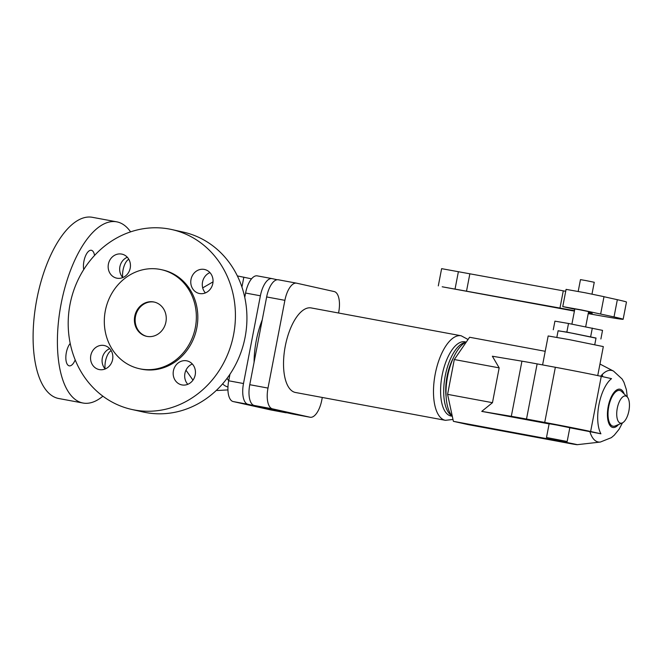 <?xml version="1.0" encoding="UTF-8"?>
<svg xmlns="http://www.w3.org/2000/svg" width="662" height="662" viewBox="0 0 662 662"><rect width="100%" height="100%" fill="white"/><g stroke="black" fill="none" stroke-linecap="round" stroke-linejoin="round"><path stroke-width="0.99" d="M199.585 293.539A12.288 11.088 102.6 0 1 199.237 293.465A12.288 11.088 102.6 0 1 191.045 279.256A12.288 11.088 102.6 0 1 204.235 269.409A12.288 11.088 102.6 0 1 204.583 269.484A12.288 11.088 102.6 0 1 212.775 283.692A12.288 11.088 102.6 0 1 199.585 293.539M116.975 278.197A12.288 11.088 102.6 0 1 116.628 278.131A12.288 11.088 102.6 0 1 108.436 263.915A12.288 11.088 102.6 0 1 121.626 254.076A12.288 11.088 102.6 0 1 121.974 254.142A12.288 11.088 102.6 0 1 130.166 268.358A12.288 11.088 102.6 0 1 116.975 278.197M99.374 369.595A12.288 11.088 102.6 0 1 99.027 369.528A12.288 11.088 102.6 0 1 90.835 355.312A12.288 11.088 102.6 0 1 104.025 345.473A12.288 11.088 102.6 0 1 104.373 345.539A12.288 11.088 102.6 0 1 112.565 359.756A12.288 11.088 102.6 0 1 99.374 369.595M186.634 360.807A12.288 11.088 102.6 0 1 186.982 360.881A12.288 11.088 102.6 0 1 195.174 375.089A12.288 11.088 102.6 0 1 181.984 384.936A12.288 11.088 102.6 0 1 181.636 384.862A12.288 11.088 102.6 0 1 173.444 370.654A12.288 11.088 102.6 0 1 186.634 360.807M70.031 304.321A92.15 83.164 102.6 0 1 171.872 229.565A92.15 83.164 102.6 0 1 233.587 334.691A92.15 83.164 102.6 0 1 131.738 409.447A92.15 83.164 102.6 0 1 70.031 304.321M161.379 269.666L162.852 269.997A50.726 45.777 102.6 0 1 196.821 327.864A50.726 45.777 102.6 0 1 140.758 369.015L139.285 368.684A50.726 45.777 102.6 0 1 105.316 310.817A50.726 45.777 102.6 0 1 161.379 269.666A50.726 45.777 102.6 0 1 195.348 327.533A50.726 45.777 102.6 0 1 139.285 368.684M102.891 396.182A92.15 39.67 -79.5 0 1 83.04 403.034A92.15 39.67 -79.5 0 1 61.127 303.784A92.15 39.67 -79.5 0 1 116.686 221.828A92.15 39.67 -79.5 0 1 130.588 231.865M83.04 403.034L58.736 398.516A92.15 39.67 -79.5 0 1 36.824 299.274A92.15 39.67 -79.5 0 1 92.382 217.31L116.686 221.828M254.084 362.255A53.713 23.12 -79.5 0 1 256.26 340.624A53.713 23.12 -79.5 0 1 262.251 319.845M171.872 229.565L183.382 232.13A92.15 83.164 102.6 0 1 245.097 337.256A92.15 83.164 102.6 0 1 143.249 412.012L131.738 409.447M146.881 336.387A17.551 15.838 102.6 0 1 135.495 316.444A17.551 15.838 102.6 0 1 154.519 302.129M165.905 322.071A17.551 15.838 102.6 0 1 146.509 336.304A17.551 15.838 102.6 0 1 134.75 316.279A17.551 15.838 102.6 0 1 154.155 302.046A17.551 15.838 102.6 0 1 165.905 322.071M75.195 359.896A12.288 5.288 -79.5 0 1 69.253 365.846A12.288 5.288 -79.5 0 1 66.332 352.606A12.288 5.288 -79.5 0 1 70.213 343.462M83.702 269.583A12.288 5.288 -79.5 0 1 83.933 261.209A12.288 5.288 -79.5 0 1 91.339 250.286A12.288 5.288 -79.5 0 1 94.542 255.458M122.71 277.486A12.288 5.288 -79.5 0 1 123.058 269.939A12.288 5.288 -79.5 0 1 128.8 259.281M105.109 368.883A12.288 5.288 -79.5 0 1 105.457 361.336A12.288 5.288 -79.5 0 1 111.199 350.678M109.718 348.659A12.288 11.088 -77.4 0 0 105.192 368.974M127.319 257.261A12.288 11.088 -77.4 0 0 122.793 277.577M270.973 409.977A19.306 8.308 -79.5 0 1 270.849 409.96A19.306 8.308 -79.5 0 1 270.725 409.927L233.156 401.553A19.306 8.308 -79.5 0 1 228.696 380.782L229.954 374.245M244.75 297.387L245.585 293.043A19.306 8.308 -79.5 0 1 257.228 275.864A19.306 8.308 -79.5 0 1 257.353 275.888M277.138 279.753L272.156 278.636A19.306 8.308 100.5 0 0 272.032 278.611A19.306 8.308 100.5 0 0 260.389 295.79L243.492 383.53A19.306 8.308 100.5 0 0 247.96 404.3L285.521 412.674A19.306 8.308 100.5 0 0 285.645 412.707A19.306 8.308 100.5 0 0 286.812 412.732M209.928 272.603A12.288 11.088 -77.4 0 0 205.402 292.91M192.328 364.001A12.288 11.088 -77.4 0 0 187.801 384.316M237.344 275.913L251.552 278.843M243.848 277.121L241.928 287.076M245.114 295.492A46.514 20.026 100.5 0 0 244.435 295.947M292.041 413.891A19.306 8.308 -79.5 0 1 291.917 413.866A19.306 8.308 -79.5 0 1 291.793 413.841L254.225 405.458A19.306 8.308 -79.5 0 1 249.764 384.696L266.654 296.948A19.306 8.308 -79.5 0 1 278.297 279.778A19.306 8.308 -79.5 0 1 278.421 279.803M338.555 313.01L338.687 312.34A19.306 8.308 100.5 0 0 334.219 291.57L296.659 283.187A19.306 8.308 100.5 0 0 296.535 283.162A19.306 8.308 100.5 0 0 284.892 300.333L267.994 388.081A19.306 8.308 100.5 0 0 272.463 408.843L310.023 417.226A19.306 8.308 100.5 0 0 310.147 417.25A19.306 8.308 100.5 0 0 321.79 400.08L322.295 397.465M468.051 339.482L461.149 335.766L311.19 307.929A43.005 18.511 100.5 0 0 285.264 346.176A43.005 18.511 100.5 0 0 295.492 392.492L445.452 420.329L452.982 419.443M465.105 341.865A37.734 16.244 100.5 0 0 464.865 341.815A37.734 16.244 100.5 0 0 442.108 375.379A37.734 16.244 100.5 0 0 451.079 416.026L452.295 416.249M465.56 342.362A37.734 16.244 100.5 0 0 445.22 375.958A37.734 16.244 100.5 0 0 451.931 415.769M446.138 397.026A33.348 14.357 -79.5 0 1 447.065 376.372A33.348 14.357 -79.5 0 1 453.42 357.77M466.338 341.973A39.497 16.997 100.5 0 0 447.603 376.372A39.497 16.997 100.5 0 0 452.278 416.15M558.356 439.949L557.114 440.586C577.429 444.541 582.394 445.65 572.026 443.912L468.299 424.656L453.387 421.33L447.586 394.353L454.298 359.532L469.581 337.256L545.215 351.299M542.592 364.911L548.169 335.965L569.734 339.722L603.322 346.582L597.736 375.594M594.757 344.645L596.032 338.034L572.944 333.317L558.116 330.727L556.841 337.339M558.091 330.843L566.854 332.101L596.007 338.158M553.275 329.767L554.93 321.153L568.509 323.478L566.854 332.101M568.509 323.478L602.536 330.371L600.881 338.994M592.316 328.095L590.653 336.71M585.68 326.805L588.617 311.579L580.218 309.866L574.831 308.922L571.894 324.14M574.409 311.099L442.191 286.787L559.961 308.07A78.985 1.101 -169.1 0 0 574.492 310.668M574.773 309.228L562.766 306.597L581.774 309.99L614.022 316.933A96.536 1.349 10.9 0 1 623.149 319.283A96.536 1.349 10.9 0 1 588.22 313.614M588.344 312.977A78.985 1.101 -169.1 0 0 592.225 313.374A78.985 1.101 -169.1 0 0 588.477 312.307M565.712 291.28A78.985 1.101 10.9 0 1 563.279 290.841L441.62 268.656L438.302 285.893M600.682 313.904L604.001 296.667L585.092 292.753L566.084 289.368L562.766 306.597M623.149 319.283L626.467 302.046A96.536 1.349 -169.1 0 0 617.34 299.696L603.992 296.717M578.191 291.445L580.466 279.629L585.862 280.564L594.261 282.277L591.985 294.102M549.112 423.895L481.746 411.383L511.312 416.324A35.103 0.488 10.9 0 1 526.513 419.046L544.727 422.43A35.103 0.488 10.9 0 1 590.636 431.508L600.914 433.8L569.113 427.627M589.883 431.607A36.393 15.665 100.5 0 0 600.343 442.051L577.165 444.69L572.026 443.912M602.718 376.678L602.279 374.46M557.114 440.586L453.387 421.33M481.746 411.383L492.47 402.686L447.586 394.353M567.168 441.496L569.825 427.71L557.23 425.136L549.146 423.73L546.489 437.516L567.168 441.496L546.489 437.516M492.47 402.686L499.173 367.865L492.363 356.23L521.937 361.171A35.103 0.488 10.9 0 1 537.13 363.893L555.352 367.278A35.103 0.488 10.9 0 1 601.262 376.355L611.531 378.647A31.462 13.546 100.5 0 0 598.961 404.598A31.462 13.546 100.5 0 0 600.914 433.8M499.173 367.865L454.298 359.532M627.121 396.803L621.692 391.54A18.188 7.828 100.5 0 0 608.742 406.625A18.188 7.828 100.5 0 0 615.312 425.914L622.272 422.952A13.828 5.958 100.5 0 0 628.9 410.87A13.828 5.958 100.5 0 0 627.121 396.803A13.828 5.958 100.5 0 0 617.274 408.28A13.828 5.958 100.5 0 0 622.272 422.952M228.704 380.708A46.514 20.026 -79.5 0 1 227.083 378.308M227.951 386.947A49.89 21.474 -79.5 0 1 222.614 383.852M227.927 389.91L217.459 390.497A55.294 23.799 -79.5 0 1 216.482 390.266M260.389 295.79L245.585 293.043M243.492 383.53L228.696 380.782M247.96 404.3L233.156 401.553M285.521 412.674L270.725 409.927M254.225 405.458L272.463 408.843M249.764 384.696L267.994 388.081M266.654 296.948L284.892 300.333M291.793 413.841L310.023 417.226M461.149 335.766A43.005 18.511 100.5 0 0 435.224 374.022A43.005 18.511 100.5 0 0 445.17 420.279A43.005 18.511 100.5 0 0 445.452 420.329M559.961 308.07L563.279 290.841M466.536 291.057L469.854 273.82M455.075 288.897L458.394 271.66M614.022 316.933L617.34 299.696M627.286 396.968L626.393 389.703L623.976 382.346L622.131 379.028L613.517 371.101A36.393 15.665 100.5 0 0 600.691 376.231M521.937 361.171L511.312 416.324M624.175 393.94A19.463 8.374 100.5 0 0 615.95 390.481A19.463 8.374 100.5 0 0 608.204 406.509A19.463 8.374 100.5 0 0 609.479 424.681A19.463 8.374 100.5 0 0 618.482 424.565M601.262 376.355L590.636 431.508M555.352 367.278L544.727 422.43M537.13 363.893L526.513 419.046M216.441 390.307L217.459 390.497M192.981 380.137L185.964 370.199M202.696 287.896L213.023 281.863M257.228 275.864L272.032 278.611M270.849 409.96L285.645 412.707M296.535 283.162L278.297 279.778M310.147 417.25L291.917 413.866M466.164 342.055L464.865 341.815M613.517 371.101L599.962 364.042M600.343 442.051L611.349 437.656L614.245 435.215L619.069 429.274L622.479 422.853"/></g></svg>
